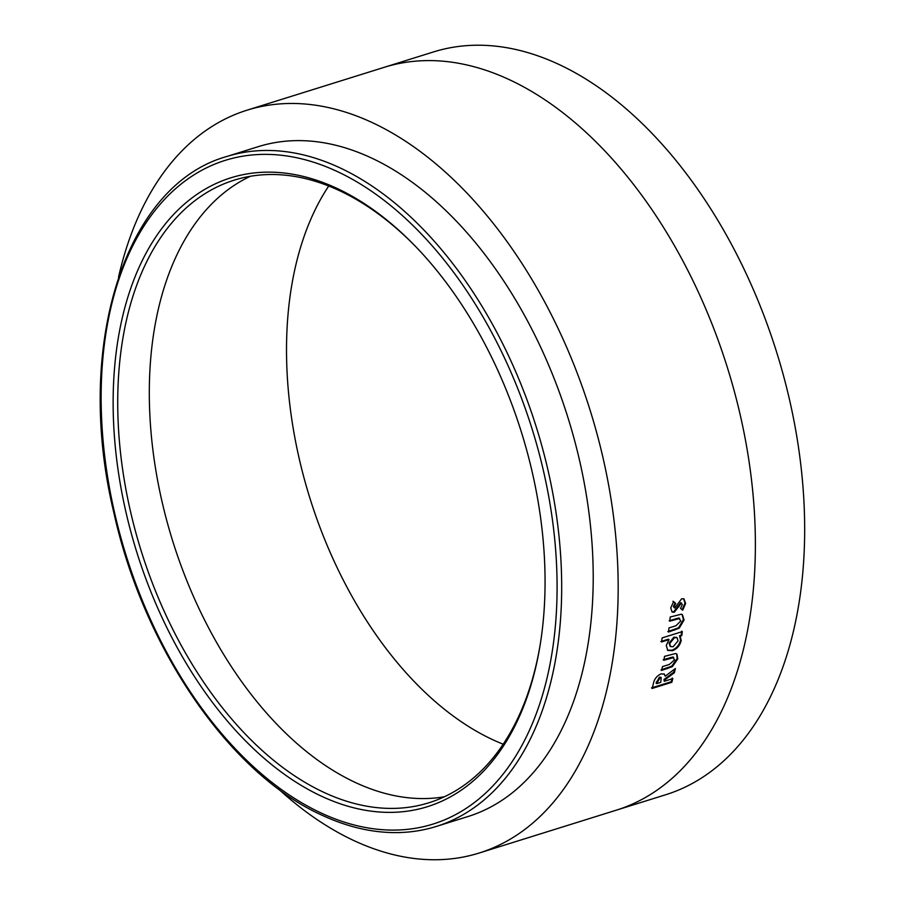 <?xml version="1.0" encoding="UTF-8"?>
<svg xmlns="http://www.w3.org/2000/svg" width="905" height="905" viewBox="0 0 905 905"><rect width="100%" height="100%" fill="white"/><g stroke="black" fill="none" stroke-linecap="round" stroke-linejoin="round"><path stroke-width="1.36" d="M540.274 644.179A326.185 199.462 72.6 0 1 428.857 802.792A326.185 199.462 72.6 0 1 285.539 769.533A326.185 199.462 72.6 0 1 130.343 510.782A326.185 199.462 72.6 0 1 234.293 180.129A326.185 199.462 72.6 0 1 377.611 213.388A326.185 199.462 72.6 0 1 416.187 247.099M328.73 186A326.185 199.462 -107.4 0 0 312.972 214.395A326.185 199.462 -107.4 0 0 291.523 286.614A326.185 199.462 -107.4 0 0 287.021 371.152A326.185 199.462 -107.4 0 0 294.996 438.439A326.185 199.462 -107.4 0 0 320.132 527.796A326.185 199.462 -107.4 0 0 359.873 609.925A326.185 199.462 -107.4 0 0 397.295 662.652A326.185 199.462 -107.4 0 0 454.276 716.805A326.185 199.462 -107.4 0 0 503.157 744.193M125.863 511.744A329.443 201.464 72.6 0 1 181.577 206.612A329.443 201.464 72.6 0 1 415.384 246.262A329.443 201.464 72.6 0 1 532.366 472.715A329.443 201.464 72.6 0 1 540.081 645.322A329.443 201.464 72.6 0 1 343.085 804.737A329.443 201.464 72.6 0 1 125.863 511.744M579.641 460.826A350.97 214.632 72.6 0 1 467.783 816.604L436.255 826.457A350.97 214.632 72.6 0 0 548.113 470.679A350.97 214.632 72.6 0 0 226.895 156.463L258.434 146.61A350.97 214.632 72.6 0 1 579.641 460.826M118.532 277.122A389.127 237.97 72.6 0 1 139.596 213.976C148.465 194.767 158.861 177.889 170.785 163.364A389.127 237.97 72.6 0 1 247.054 110.184A389.127 237.97 72.6 0 1 291.964 103.464C309.397 103.487 327.271 106.383 345.597 112.163A389.127 237.97 72.6 0 1 418.031 149.868A389.127 237.97 72.6 0 1 486.008 214.474C502.071 233.728 516.959 254.701 530.658 277.382A389.127 237.97 72.6 0 1 578.069 375.36A389.127 237.97 72.6 0 1 608.058 481.958C613.115 508.836 616.294 535.59 617.572 562.231A389.127 237.97 72.6 0 1 612.199 663.094A389.127 237.97 72.6 0 1 586.61 749.238C577.797 768.39 567.401 785.257 555.421 799.862A389.127 237.97 72.6 0 1 500.408 844.512A389.127 237.97 72.6 0 1 479.164 853.03L665.639 794.76A389.127 237.97 -107.4 0 0 802.577 482.048A389.127 237.97 -107.4 0 0 604.506 91.597A389.127 237.97 -107.4 0 0 433.518 51.924L384.252 67.309M479.164 853.03A389.127 237.97 72.6 0 1 434.253 859.75C416.617 859.705 398.743 856.809 380.62 851.051A389.127 237.97 72.6 0 1 308.186 813.346A389.127 237.97 72.6 0 1 278.469 788.968M672.845 678.592L664.259 681.284L664.587 680.017L674.372 672.732L675.402 668.524L665.209 676.193L664.338 674.089L661.057 673.886C656.623 676.001 654.032 679.417 653.297 684.146L652.12 688.456L671.827 682.291L672.845 678.592M663.195 659.756L672.811 657.007L674.519 659.892L669.383 664.451L662.471 666.612L661.6 670.447L672.381 666.646L677.8 658.874L676.94 654.089L675.628 653.523L664.575 656.34L663.806 660.254L673.773 657.573M666.284 645.401L667.732 650.39L672.438 650.706C676.917 649.032 679.847 645.672 681.205 640.627L680.175 636.136L681.748 635.638L682.336 631.6L662.132 637.912L661.532 641.962L669.021 639.62L666.284 645.401M669.146 620.751L678.795 618.013L680.775 620.988L675.922 625.762L669.01 627.923L668.49 632.018L679.225 628.194L684.056 619.982L682.415 614.653L681.307 614.224L670.198 616.995L669.779 621.147L679.7 618.477M671.895 611.882L673.671 611.859L680.73 602.651L682.336 604.483L680.549 608.398L682.709 610.196L685.617 603.533L683.954 598.872L681.657 598.771L674.791 608.002L674.021 606.78L675.752 603.443L673.603 601.587L670.729 607.979L672.2 612.097L674.304 612.233L681.51 602.979M674.791 608.002L674.112 607.64M678.999 604.947L679.644 605.309M682.065 609.812L684.983 603.171L685.617 603.533M684.983 603.171L683.626 598.725M674.157 607.628L673.388 606.418L674.021 606.78M673.388 606.418L675.107 603.092L675.752 603.443M675.107 603.092L672.958 601.237M673.671 611.859L674.304 612.233M678.298 606.531L678.942 606.893M678.795 618.013L679.406 618.228M667.856 631.6L678.592 627.776L679.225 628.194M678.592 627.776L683.422 619.574L684.056 619.982M683.422 619.574L682.087 614.484M667.426 650.141L671.815 650.231C676.295 648.557 679.225 645.208 680.583 640.174L679.553 635.695L680.175 636.136M680.583 640.174L681.205 640.627M679.553 635.695L681.748 635.638M681.126 635.197L681.703 631.158M660.91 641.521L668.399 639.179L669.021 639.62M671.815 650.231L672.438 650.706M676.804 637.573L673.92 637.177L669.078 643.082L670.243 646.328M678.037 640.91L677.144 637.765L674.553 637.618L669.7 643.534L670.537 646.589L673.094 646.758L678.037 640.91M673.92 637.177L674.553 637.618M669.078 643.082L669.7 643.534M672.811 657.007L673.512 657.268M660.989 669.926L671.77 666.125L672.381 666.646M671.77 666.125L677.189 658.376L677.8 658.874M677.189 658.376L676.612 653.874M664.259 681.284L663.987 679.474L673.761 672.189L674.372 672.732M663.987 679.474L664.587 680.017M673.761 672.189L674.497 669.214M664.01 673.863L665.209 676.193M651.51 687.902L671.227 681.737L671.827 682.291M671.227 681.737L672.234 678.037M660.842 677.574L659.474 677.144L656.068 683.105L656.679 683.648L660.718 682.381L661.238 677.732L660.084 677.675L656.679 683.648M659.474 677.144L660.084 677.675M250.391 176.271A326.185 199.462 -107.4 0 0 248.027 177.414A326.185 199.462 -107.4 0 0 201.906 214.847A326.185 199.462 -107.4 0 0 175.762 257.269A326.185 199.462 -107.4 0 0 154.314 329.488A326.185 199.462 -107.4 0 0 149.811 414.026A326.185 199.462 -107.4 0 0 157.787 481.313A326.185 199.462 -107.4 0 0 182.923 570.67A326.185 199.462 -107.4 0 0 222.664 652.799A326.185 199.462 -107.4 0 0 260.097 705.527A326.185 199.462 -107.4 0 0 317.078 759.68A326.185 199.462 -107.4 0 0 377.792 791.287A326.185 199.462 -107.4 0 0 422.737 798.572A326.185 199.462 -107.4 0 0 444.298 796.796M543.634 471.641A347.712 212.63 72.6 0 1 406.096 829.489A347.712 212.63 72.6 0 1 114.596 512.83A347.712 212.63 72.6 0 1 252.122 154.97A347.712 212.63 72.6 0 1 543.634 471.641M616.373 810.156A389.127 237.97 -107.4 0 0 637.606 801.638A389.127 237.97 -107.4 0 0 692.63 756.987C704.599 742.383 714.995 725.505 723.819 706.364A389.127 237.97 -107.4 0 0 749.397 620.219A389.127 237.97 -107.4 0 0 754.781 519.357C753.503 492.716 750.324 465.962 745.268 439.083A389.127 237.97 -107.4 0 0 715.278 332.486A389.127 237.97 -107.4 0 0 667.867 234.508C654.168 211.827 639.281 190.853 623.217 171.599A389.127 237.97 -107.4 0 0 555.24 106.994A389.127 237.97 -107.4 0 0 482.806 69.289C464.48 63.508 446.595 60.612 429.174 60.59A389.127 237.97 -107.4 0 0 384.263 67.309L247.054 110.184M676.171 618.556L676.804 618.952M673.806 629.744L674.44 630.163M670.22 657.562L670.843 658.048M666.94 668.071L667.551 668.591M656.408 681.838L657.007 682.381M226.895 156.463C124.415 184.982 73.871 347.248 113.883 512.784C143.895 649.089 230.492 774.827 323.13 815.722C340.857 823.855 358.459 829.059 375.926 831.333C396.967 834.048 417.069 832.419 436.255 826.457M677.144 637.765L676.51 637.324M670.537 646.589L669.915 646.125M661.238 677.732L660.627 677.2"/></g></svg>
